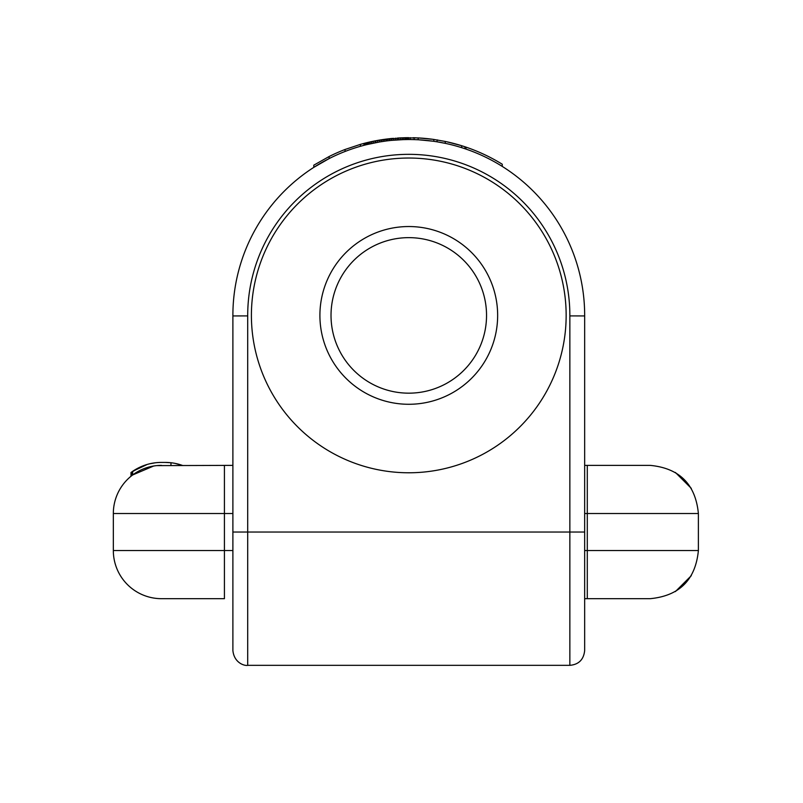 <?xml version="1.0" encoding="UTF-8"?>
<svg xmlns="http://www.w3.org/2000/svg" width="803" height="803" viewBox="0 0 803 803"><rect width="100%" height="100%" fill="white"/><g stroke="black" fill="none" stroke-linecap="round" stroke-linejoin="round"><path stroke-width="1.2" d="M484.229 177.302A157.368 157.368 0 0 1 546.883 390.86A157.368 157.368 0 0 1 333.335 453.514A157.368 157.368 0 0 1 270.671 239.956A157.368 157.368 0 0 1 484.229 177.302M502.266 166.422L502.266 164.244A177.744 177.744 0 0 0 465.991 147.13L461.625 145.704A177.744 177.744 0 0 0 445.263 141.448L433.71 139.431A177.744 177.744 0 0 0 418.132 137.915L418.132 139.772M465.991 149.087L465.991 147.13A177.744 177.744 0 0 0 462.739 146.056M461.695 145.734L461.695 147.672L460.38 147.26M464.967 146.788L464.967 148.736L461.695 147.672M465.238 146.879L465.238 148.826L469.444 150.312M406.599 137.684L398.248 137.986M433.078 139.341L418.423 137.935L400.546 137.855L375.152 140.876L366.81 142.693L366.81 144.6L379.648 141.95M433.901 139.451L433.71 141.298L434.423 141.398M437.826 140.053L437.063 139.933L437.093 141.81L433.71 141.298M422.559 138.206L414.328 137.755M422.729 138.216L423.271 138.257M413.184 137.725L413.786 137.745M402.012 139.652L408.225 139.521L408.155 137.674M410.192 137.674L410.192 139.521L408.225 139.521L408.607 137.664M414.117 137.745L414.117 139.602L410.192 139.521M418.423 139.782L414.117 139.602M433.078 141.208L419.015 139.822M437.173 141.83L445.263 143.346L445.263 141.448M378.303 140.304L365.164 143.105M375.523 140.806L374.158 141.077M387.227 138.979L387.227 140.846L389.505 140.575L389.505 138.718L390.077 138.658A177.744 177.744 0 0 0 360.396 144.379L345.069 149.478A177.744 177.744 0 0 0 329.12 156.525L313.792 165.177L313.792 167.375L329.12 158.593L329.12 156.525M371.709 141.579L368.055 142.402M379.829 140.043L378.354 140.294M390.238 138.638L388.803 138.799M367.232 144.5L374.318 142.934M371.709 143.476L373.295 143.135L373.295 141.248M374.65 142.864L378.303 142.181M461.273 145.594L446.829 141.79M461.625 145.704L461.625 147.652M345.069 149.478L345.069 151.466M360.396 144.379L360.396 146.307M364.823 143.195L363.95 143.416L363.95 145.333L364.823 145.102L364.823 143.195L366.81 142.693M386.183 139.11L388.351 138.849M390.077 138.658L392.677 138.397M366.078 142.874L366.078 144.781L366.81 144.6M367.674 142.492L367.674 144.389M368.657 142.261L368.657 144.159M370.053 141.94L370.053 143.837M371.588 141.609L371.588 143.496M375.152 140.876L375.152 142.763M375.854 140.746L375.854 142.633M377.681 140.415L377.681 142.292M379.628 140.073L379.628 141.95L386.283 140.967L386.283 139.1M381.716 139.742L381.716 141.619M383.944 139.411L383.944 141.288M391.673 138.497L391.673 140.354L403.538 139.602L403.538 137.745M389.505 140.575L391.673 140.354M393.721 138.307L393.721 140.164M395.628 138.156L395.628 140.013M397.395 138.036L397.395 139.893M398.81 137.945L398.81 139.802M400.546 137.855L400.546 139.712M402.122 137.795L402.122 139.652M404.792 137.714L405.164 139.561L405.997 139.541L405.997 137.694M405.164 137.704L405.164 139.561M406.699 137.684L406.699 139.531L407.292 139.531L407.984 139.521L407.984 137.674M407.292 137.674L407.292 139.531M407.743 137.674L407.743 139.521M408.496 137.674L408.496 139.521L408.416 137.674M408.586 137.664L408.607 139.521M364.01 145.313L364.01 143.396M364.171 145.273L364.171 143.356M364.442 145.202L364.442 143.285M364.622 145.152L364.622 143.245M364.953 143.155L364.953 145.072L366.078 144.781M365.445 143.034L365.445 144.941M391.874 140.334L392.557 140.274M232.89 532.028L569.859 532.028L569.859 315.91A161.072 161.072 0 0 0 408.777 154.337A161.072 161.072 0 0 0 247.705 315.91L232.89 315.93L232.89 650.52C234.165 663.298 245.015 666.078 247.705 665.336L569.859 665.336C578.772 664.533 583.711 659.594 584.664 650.52L584.664 315.93L584.664 465.379L587.294 465.379L587.294 513.508L584.664 513.508M584.664 426.493L584.664 532.028L569.859 532.028L569.859 665.336M569.859 315.91L584.664 315.93A175.887 175.887 0 0 0 408.777 139.521A175.887 175.887 0 0 0 232.89 315.93A175.887 175.887 0 0 1 408.777 139.521A175.887 175.887 0 0 1 584.664 315.93M147.26 464.425L132.625 471.331L132.625 474.974L153.674 466.011M161.463 462.418L165.167 462.418L161.463 462.418C151.074 462.448 141.458 465.419 132.625 471.331L132.625 471.331M170.939 462.739L166.663 462.438A51.101 51.101 0 0 0 165.91 462.418A51.101 51.101 0 0 0 165.167 462.418L170.969 462.739L170.969 465.379M156.625 465.62L232.89 465.379L224.418 465.379L224.418 550.537L232.89 550.537M175.114 463.391L182.311 465.379A51.101 51.101 0 0 0 166.663 462.438M155.34 462.779L149.539 463.823M176.59 463.702L174.392 463.251M182.311 465.379L180.404 464.736M131.009 476.229L131.009 472.475L142.733 465.971M163.099 462.418L165.167 462.418M131.15 472.375L131.03 476.219L131.03 472.465M131.421 472.174L131.421 475.898L133.92 474.031M131.863 471.863L131.863 475.557M132.425 471.461L132.425 475.115M152.921 466.141L155.802 465.71M650.249 598.677C679.489 595.826 695.528 579.776 698.389 550.537C695.528 579.776 679.489 595.826 650.249 598.677L604.89 598.677M165.167 598.677L210.918 598.677M161.463 598.677L224.418 598.677L224.418 550.537L113.333 550.537A48.14 48.14 0 0 0 161.463 598.677M584.664 598.677L646.545 598.677L584.664 598.677M650.249 465.379C679.489 468.229 695.528 484.269 698.389 513.508L698.389 550.537L698.389 513.508C695.528 484.269 679.489 468.229 650.249 465.379L587.294 465.379M113.333 550.537L113.333 513.508A48.14 48.14 0 0 1 161.463 465.379M340.542 352.688A77.761 77.761 0 0 0 446.056 383.653A77.761 77.761 0 0 0 477.022 278.129A77.761 77.761 0 0 0 371.498 247.163A77.761 77.761 0 0 0 340.542 352.688M486.769 272.799A88.872 88.872 0 0 0 366.178 237.417A88.872 88.872 0 0 0 330.786 358.018A88.872 88.872 0 0 0 451.386 393.4A88.872 88.872 0 0 0 486.769 272.799M407.783 139.521L407.783 137.674M408.546 139.521L408.546 137.664M363.97 145.323L363.97 143.406M364.09 145.293L364.09 143.376M364.311 145.233L364.311 143.325M247.705 665.336L247.705 315.91M698.389 550.537L587.294 550.537L587.294 513.508L698.389 513.508M587.294 598.677L587.294 550.537L584.664 550.537M232.89 513.508L113.333 513.508M691.293 575.691L675.403 591.58M675.403 472.465L691.293 488.354"/></g></svg>
